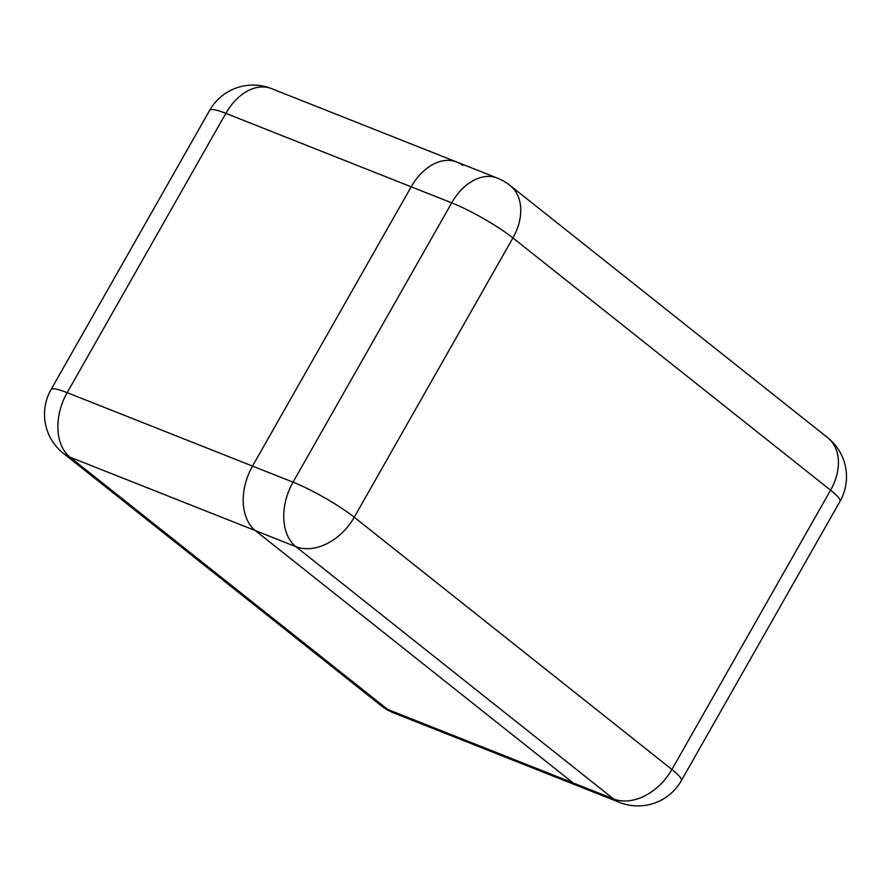 <?xml version="1.0" encoding="UTF-8"?>
<svg xmlns="http://www.w3.org/2000/svg" width="891" height="891" viewBox="0 0 891 891"><rect width="100%" height="100%" fill="white"/><g stroke="black" fill="none" stroke-linecap="round" stroke-linejoin="round"><path stroke-width="1.34" d="M462.774 165.503A49.896 33.969 111.6 0 0 456.782 162.028A49.896 33.969 111.6 0 0 411.185 186.798L252.521 466.093A49.896 33.969 111.6 0 0 255.372 530.613L573.036 782.877A49.896 33.969 111.6 0 0 579.027 786.352A49.896 33.969 -68.4 0 1 573.036 782.877L255.372 530.613A49.896 33.969 -68.4 0 1 252.521 466.093L411.185 186.798A49.896 33.969 -68.4 0 1 456.782 162.028L271.432 88.588A49.896 49.896 0 0 0 209.675 110.328A49.896 7.373 29.6 0 1 225.835 113.357L67.17 392.653L293.05 482.154L451.715 202.858L225.835 113.357A49.896 33.969 -68.4 0 1 271.432 88.588M255.372 530.613L70.021 457.172L387.685 709.436L613.565 798.937L295.901 546.673L255.372 530.613M51.01 389.623A49.896 49.896 0 0 0 63.361 453.341A49.896 35.796 128.5 0 0 70.021 457.172A49.896 33.969 -68.4 0 1 67.17 392.653A49.896 7.373 -150.4 0 0 51.01 389.623L209.675 110.328M381.036 705.605A49.896 49.896 0 0 0 393.688 712.911A49.896 33.969 -68.4 0 1 387.685 709.436A49.896 35.796 128.5 0 1 381.036 705.605L63.361 453.341M354.25 517.237L671.914 769.49L830.579 490.195L512.915 237.93L354.25 517.237A49.896 7.373 -150.4 0 0 293.05 482.154A49.896 33.969 111.6 0 0 295.901 546.673A49.896 35.796 128.5 0 0 354.25 517.237M451.715 202.858A49.896 7.373 29.6 0 1 512.915 237.93A49.896 35.796 128.5 0 0 509.964 185.395A49.896 49.896 0 0 0 497.312 178.089A49.896 33.969 111.6 0 0 451.715 202.858M619.568 802.412A49.896 49.896 0 0 0 681.325 780.672A49.896 7.373 29.6 0 0 671.914 769.49A49.896 35.796 128.5 0 1 613.565 798.937A49.896 33.969 111.6 0 0 619.568 802.412L393.688 712.911M827.639 437.659A49.896 35.796 128.5 0 1 830.579 490.195A49.896 7.373 -150.4 0 1 839.99 501.377A49.896 49.896 0 0 0 827.639 437.659L509.964 185.395M497.312 178.089L456.782 162.028M681.325 780.672L839.99 501.377"/></g></svg>
